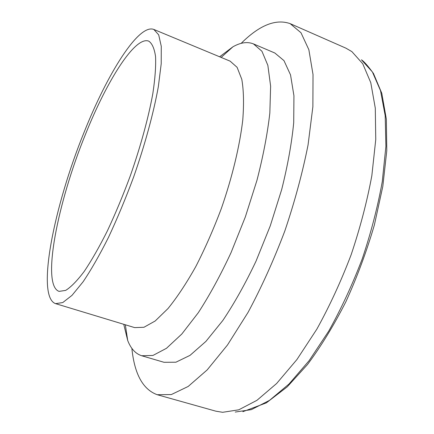 <?xml version="1.0" encoding="UTF-8"?>
<svg xmlns="http://www.w3.org/2000/svg" width="434" height="434" viewBox="0 0 434 434"><rect width="100%" height="100%" fill="white"/><g stroke="black" fill="none" stroke-linecap="round" stroke-linejoin="round"><path stroke-width="0.65" d="M131.865 348.35C134.448 374.01 142.889 389.466 157.195 394.712L171.332 394.56L188.182 386.455L207.186 369.904L227.508 344.965L248.058 312.377C261.507 287.308 273.745 260.205 284.791 231.072C294.762 201.555 302.52 172.846 308.059 144.945L312.876 106.721L313.022 74.55L308.856 49.698L300.984 32.734L290.162 23.637C275.78 18.602 259.445 25.177 241.152 43.362M157.195 394.712L215.817 411.172L222.642 412.3L238.76 409.821L256.961 400.311L276.621 383.504L296.91 359.558L316.815 329.2C329.569 306.16 341.005 281.373 351.111 254.839C360.155 227.926 367.066 201.517 371.846 175.618L375.757 139.526L375.291 108.147L370.777 82.677L362.759 63.771L351.887 51.619L345.898 48.152L290.162 23.637M123.755 324.306L127.704 340.506C130.873 348.692 135.538 353.775 141.712 355.75L164.009 362.292L175.9 362.216L190.038 355.354L205.917 341.395L222.832 320.476C234.36 303.29 245.422 283.521 256.022 261.165L270.263 225.864L281.682 189.56C287.693 165.56 291.702 143.258 293.715 122.665L293.937 95.768L290.536 74.898L283.972 60.619L274.836 53.008L253.456 43.899C247.434 41.507 240.604 42.467 232.955 46.78L219.62 56.783M141.712 355.75L152.947 355.451L166.472 348.307L181.813 334.017L198.289 312.724C209.589 295.272 220.515 275.232 231.056 252.604L245.335 216.935L256.961 180.316C263.188 156.142 267.48 133.726 269.834 113.068L270.626 86.154L267.859 65.371L261.946 51.266L253.456 43.899M55.579 303.643L134.665 327.61L143.963 327.269L155.215 320.97L168.023 308.531C177.159 297.263 186.43 283.256 195.837 266.498C205.081 248.46 213.599 229.081 221.394 208.358C232.288 176.98 239.704 146.046 242.763 120.028C244.011 103.759 243.691 90.196 241.798 79.341L237.105 67.33L230.139 61.156L153.831 29.447C138.598 23.441 107.393 73.726 84.174 132.099C54.147 205.602 35.697 296.71 55.579 303.643L62.762 302.563L72.011 295.353L83.051 281.85C91.162 269.812 99.636 254.997 108.473 237.403C117.305 218.53 125.703 198.371 133.667 176.92C145.01 144.533 153.603 112.921 158.339 86.681L161.215 63.722L161.264 46.286L158.692 34.839L153.831 29.447M85.379 134.583C57.711 202.206 41.084 285.322 59.095 291.382L65.68 290.395C71.03 287.053 77.214 280.717 84.245 271.386C91.65 260.357 99.375 246.827 107.42 230.785C115.46 213.588 123.099 195.24 130.341 175.727C140.659 146.269 148.493 117.495 152.839 93.549C155.084 78.625 155.996 66.31 155.556 56.594C154.395 48.554 152.133 43.4 148.764 41.143C135.072 35.68 106.704 81.039 85.379 134.583M235.223 412.056L251.384 409.625L269.541 400.349L289.06 383.976L309.116 360.67L328.706 331.142C341.227 308.742 352.408 284.639 362.254 258.832C371.037 232.646 377.71 206.926 382.267 181.667L385.891 146.415L385.197 115.683L380.52 90.635L372.388 71.935L361.446 59.794C364.088 61.52 368.097 66.076 373.468 73.465L381.784 93.277L386.358 119.198L386.792 150.636L382.799 186.457L374.374 224.964C366.665 251.351 357.171 276.941 345.887 301.733C333.838 325.408 321.041 346.343 307.489 364.538L287.183 386.884L266.346 402.871L242.845 411.692M125.339 324.784L127.704 340.506M221.145 57.418L232.955 46.78"/></g></svg>
